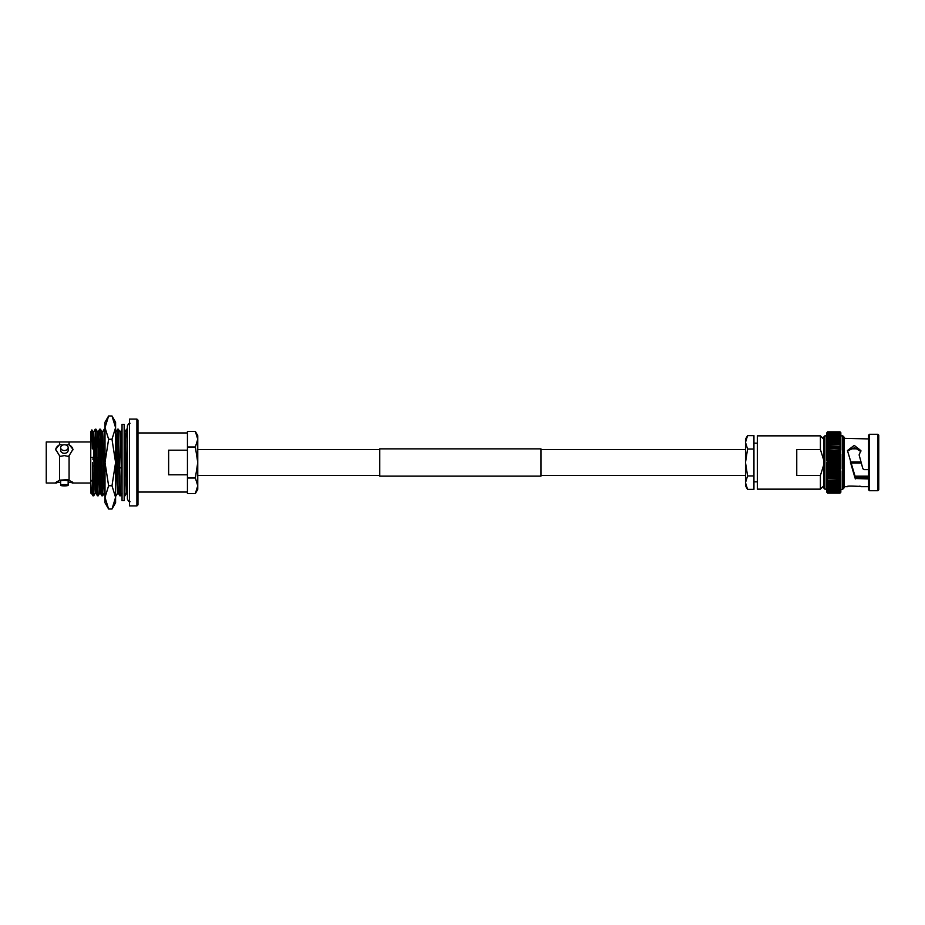 <?xml version="1.0" encoding="UTF-8"?>
<svg xmlns="http://www.w3.org/2000/svg" width="925" height="925" viewBox="0 0 925 925"><rect width="100%" height="100%" fill="white"/><g stroke="black" fill="none" stroke-linecap="round" stroke-linejoin="round"><path stroke-width="1.39" d="M379.759 476.144L379.759 448.856L540.94 448.856L540.94 476.144L379.759 476.144M826.846 436.507L827.713 435.085L826.846 435.386L827.713 434.172L826.846 434.577L827.713 432.322L826.846 432.993L827.713 431.998L826.846 432.761L827.713 431.848L840.004 431.848L840.837 432.692L839.981 431.848L840.837 433.894L839.981 431.998L827.713 431.998L826.846 432.888L827.678 431.848L826.846 432.888M826.846 436.322L827.713 435.062L840.837 435.386L839.981 435.085L840.837 436.322L840.837 434.577L839.981 434.16L840.837 435.374L840.837 433.906L839.981 433.397L840.837 434.565L840.837 433.374L839.981 432.773L827.713 432.773L826.846 433.559M840.837 434.079L839.981 433.397L827.713 433.397L826.846 434.079M840.837 434.75L839.981 434.16L826.846 434.75M840.837 433.189L839.981 432.31L827.713 432.31L826.846 432.993L826.846 435.559M826.846 440.115L827.713 438.635L826.846 438.647L827.713 437.317L826.927 437.028L827.713 436.137L839.981 436.114L840.837 436.346L839.981 436.114L840.837 437.409L840.837 436.322M840.837 437.583L826.846 437.583M840.721 438.172L839.981 437.294L840.721 438.172M840.837 438.797L826.846 438.797M840.837 450.197L839.981 450.741L840.837 452.059L839.981 448.787L840.837 450.093L839.981 446.868L840.837 448.197L839.981 445.029L840.837 446.37L840.837 442.994L839.981 443.237L840.837 444.624L840.837 439.988L839.981 440.034L840.837 441.41L840.837 438.647L839.981 438.6L840.837 439.953L840.837 435.848L842.791 435.848L844.062 437.12L844.062 462.5L844.062 437.12M826.846 441.56L827.713 440.069L826.846 439.988L840.837 440.115M840.837 441.433L839.981 441.583L840.837 442.959L840.837 441.433L826.846 441.433L827.713 441.583L826.846 443.11M840.837 450.093L840.837 448.232L827.713 448.787L826.846 450.093L827.713 448.787L826.846 448.232L827.713 446.868L826.846 446.393L827.713 443.272L840.837 442.959M840.837 460.396L839.981 461.39L840.837 462.477L840.837 460.349L826.846 460.384L827.713 459.239L826.846 458.28L840.837 458.28L839.981 457.077L827.713 457.077L826.846 458.28L840.837 458.28L839.981 459.205L840.837 460.349L840.837 456.141L839.981 454.938L827.713 454.938L826.846 456.141L827.713 454.938L826.846 454.117L827.713 452.834L826.846 452.105L827.713 450.776L826.846 450.128L826.846 448.232L839.981 448.752L840.837 448.232L840.837 444.647L826.846 444.752M840.837 446.486L826.846 446.486M840.686 452.152L826.996 452.152M840.837 492.112L839.981 493.152L840.837 492.112L839.981 493.152L827.713 493.152L826.846 490.435L839.981 490.828L840.837 489.614L839.981 490.828L840.837 490.423L839.981 492.678L840.837 492.007L839.981 492.99L827.713 492.99L826.846 492.007L827.713 492.69L826.846 491.661L827.713 492.227L826.846 489.152L824.892 489.152L824.892 435.848L826.846 435.848L826.846 454.083L826.846 452.105L827.713 452.799L839.981 452.799L840.837 452.105L839.981 452.799L840.837 454.083L839.981 450.741L826.846 450.128L826.846 452.059M840.756 454.152L826.927 454.152M840.837 456.141L840.837 454.083M827.713 454.938L826.846 456.187L826.846 454.152M840.837 458.233L840.837 456.187L826.881 456.21M839.981 465.761L827.713 465.761L826.846 464.651L840.837 464.616L839.981 465.761L840.837 466.72L840.837 462.5L839.981 463.575L840.837 464.604L840.837 462.477L826.846 462.5L827.713 461.425L826.846 460.396L826.846 456.187L827.713 457.077M826.846 470.848L826.846 464.604L827.713 463.61L826.846 460.384L840.837 460.384M839.981 467.923L840.837 468.813L840.837 466.767L839.981 467.923L827.713 467.923L826.846 466.767L826.846 468.813L827.713 467.923M840.201 469.808L840.837 468.859L840.201 469.808M827.713 470.062L826.846 468.859L826.846 470.883L827.713 470.062L839.981 470.062L840.837 468.859L839.981 472.166L840.837 470.917L839.981 474.224L840.837 474.872L840.837 472.941L840.837 474.803M842.791 435.848L842.791 489.152L840.837 489.614L840.837 488.678L839.981 489.915L827.713 489.915L826.846 488.678L826.846 470.917L826.846 472.895L827.713 472.201L826.846 470.917L827.713 472.166L839.981 472.166L840.837 472.895L826.869 472.918M826.846 480.248L826.846 482.006L827.713 481.763L826.846 480.376L826.846 478.63L827.713 479.971L826.846 478.63L826.846 476.803L827.713 478.132L826.846 476.803L826.846 474.907L827.713 476.213L826.846 474.907L827.713 474.259L826.846 472.941L827.713 474.224L826.846 474.872L826.846 472.895L827.713 472.201L839.981 472.201L840.837 472.895M840.386 475.751L840.837 474.907L840.386 475.751M840.837 482.006L839.981 481.763L840.837 480.376L839.981 481.728L840.837 482.006L840.837 480.376L839.981 480.006L840.837 480.353L840.837 478.63L839.981 478.167L840.837 478.607L840.837 476.803L839.981 476.248L840.837 476.768L840.443 477.601L840.837 474.872L826.881 474.895M840.837 478.63L839.981 479.971L826.846 480.353L839.981 479.971M840.837 485.012L839.981 484.966L840.837 485.012L840.837 483.44L839.981 483.417L840.837 483.567L840.837 482.041L839.981 483.382L827.713 483.382L826.846 482.041L826.846 483.567L827.713 483.382M826.846 487.417L826.846 488.654L827.713 488.886L826.846 486.377L840.837 486.353L840.837 485.047L839.981 486.365L840.837 486.353L840.837 483.59L839.981 484.931L827.713 484.931L826.846 483.59L826.846 485.012L827.713 484.931M839.981 486.4L827.713 486.4L826.846 485.047L827.713 486.365L826.846 486.353L826.846 484.885M840.721 486.828L839.981 487.683L840.721 486.828M840.756 487.972L839.981 488.863L840.756 487.972M868.598 477.08L855.301 477.08L855.278 477.797L868.598 477.797M868.598 469.623L864.089 469.623L862.863 468.721L859.105 454.892L860.909 450.648L854.226 445.387L847.462 450.556L855.301 477.08M860.828 451.493L854.584 447.677L847.751 450.81M861.175 462.5L859.105 454.892M877.894 434.288L877.894 490.712L878.75 489.845L878.75 435.155L877.894 434.288L869.454 434.288L869.454 490.712L868.598 489.845L868.598 435.155L869.454 434.288M844.062 438.323L868.598 438.924M824.892 489.152L823.62 487.88L823.62 437.12L824.892 435.848M823.62 485.926L820.406 489.152L757.332 489.152L757.332 435.848L820.406 435.848L820.406 449.504L823.62 459.76M820.406 489.152L820.406 475.496L796.76 475.496L796.76 449.504L820.406 449.504M823.62 465.24L820.406 475.496M827.713 436.114L839.981 436.137M826.846 439.953L826.846 436.346M826.846 441.41L826.846 439.988M826.846 442.959L826.846 441.433M839.981 443.272L826.846 442.994L827.713 443.237L826.846 444.624L826.846 442.994M839.981 446.833L827.713 446.868L826.846 448.197L826.846 444.647M840.837 444.647L827.713 445.029M826.881 450.105L840.802 450.105L839.981 450.741L827.713 450.741M840.837 454.117L839.981 454.892L840.837 454.117L826.846 454.117L826.846 456.141M826.846 458.233L826.846 456.187L840.837 456.187L839.981 457.031L827.713 457.031M840.837 464.616L826.846 464.651L826.846 462.523M840.837 468.859L840.837 466.72L826.846 466.72L827.713 465.761M840.837 470.848L839.981 470.108L840.837 470.883L826.846 470.917M839.981 474.259L827.713 474.259L839.981 474.224L840.837 474.872M826.846 476.768L839.981 476.248L827.713 476.248M826.846 478.514L839.981 478.167L827.713 478.167M826.846 482.006L827.713 481.763L826.846 480.376M826.846 483.567L839.981 483.382M826.846 485.012L839.981 484.931M826.846 487.567L826.846 486.377L827.713 487.683L826.846 487.567M839.981 487.706L827.713 487.706L840.837 487.417M826.846 488.654L840.837 488.678M826.846 489.614L827.713 489.938L826.846 489.614L826.846 490.435L826.846 488.678M826.846 490.435L827.713 491.603L839.981 491.591L840.837 490.435L840.837 491.626L840.837 490.921M826.846 491.106L827.713 492.227L839.981 492.216L840.837 491.441M826.846 492.042L827.713 492.69L839.981 492.678L840.837 492.007M826.846 492.308L827.713 492.99M826.846 492.239L827.713 493.002L839.981 493.002L840.837 492.239L839.981 492.99M839.981 493.152L827.678 493.152L839.981 493.152M840.837 489.441L840.837 490.25M840.837 439.953L839.981 438.6L827.713 438.635M840.837 438.623L839.981 437.294L827.713 437.317M855.093 476.178L868.598 476.178M850.688 463.032L861.325 463.032M855.232 476.722L868.598 476.722M850.688 448.278L857.672 448.278M826.881 468.79L840.802 468.79L826.846 468.859M840.837 466.767L826.846 466.767M840.837 489.152L840.837 486.377M840.837 483.44L840.837 474.907M840.837 472.848L840.837 470.917M842.791 489.152L844.062 487.88L844.062 462.5M860.909 486.677L868.598 486.677M859.105 486.18C867.904 486.966 844.837 485.359 847.693 486.585M847.473 486.677L844.062 486.677M868.598 478.514L855.267 478.514L868.598 478.942M855.278 478.942L854.885 475.577M850.526 462.5L855.001 477.913M849.589 448.822L858.758 448.822M850.376 461.968L861.013 461.968M855.267 478.514L855.278 477.797M840.686 472.848L826.996 472.848M840.756 470.848L826.927 470.848M745.492 442.347L745.492 439.236L747.562 435.629L753.944 435.629L753.944 489.371L747.562 489.371L745.492 482.653L747.562 489.371L745.492 485.764L745.492 482.653L747.562 475.936L745.492 462.5L747.562 449.064L745.492 442.347L747.562 435.629L745.492 442.347L745.492 482.653M753.944 449.064L747.562 449.064M753.944 475.936L747.562 475.936M62.68 445.087L59.524 444.601L59.524 441.977L69.074 441.977L69.074 444.601L66.057 445.064M72.092 481.682A8.683 1.503 180 0 1 68.196 482.364L72.983 482.711L68.196 479.67L59.524 480.144L59.524 455.713L60.403 456.36L64.299 455.597L68.196 456.36L69.074 455.713L72.983 449.307L69.074 444.601M59.524 480.144L55.616 482.711L60.634 482.353M64.392 444.763A3.758 2.879 0 0 0 60.634 447.654A3.758 2.879 0 0 0 64.392 450.533A3.758 2.879 0 0 0 68.161 447.654A3.758 2.879 0 0 0 64.392 444.763M60.634 447.654L60.634 450.417A3.758 2.879 0 0 0 64.392 453.296A3.758 2.879 0 0 0 68.161 450.417L68.161 447.654M64.392 484.596A3.758 0.648 180 0 0 60.634 485.255A3.758 0.648 180 0 0 64.392 485.903A3.758 0.648 180 0 0 68.161 485.255A3.758 0.648 180 0 0 64.392 484.596M68.161 485.255L68.161 481.023A3.758 0.648 180 0 0 64.392 480.364A3.758 0.648 180 0 0 60.634 481.023L60.634 485.255M136.912 419.083L136.912 505.917L129.523 505.917L129.523 419.083L136.912 419.083L137.987 420.158L137.987 432.946L187.451 432.946L187.451 446.995L195.36 446.995L197.765 462.5L197.765 435.64L195.36 431.478L197.765 439.236L195.36 446.995M195.36 493.522L197.765 489.36L197.765 485.764L195.36 493.522L187.451 493.522L187.451 478.005L187.451 492.054L137.987 492.054L137.987 420.158M168.639 462.5L168.639 450.186L187.451 450.186L187.451 474.814L168.639 474.814L168.639 462.5M92.581 462.5L93.703 495.812L92.974 495.812L92.419 486.053L92.581 462.5M93.633 431.894L95.194 429.212L95.969 429.212L98.177 495.812L99.761 493.106M95.217 429.188L96.894 486.053L97.426 495.788L98.177 495.812M101.542 462.5L102.687 495.788L101.935 495.812L101.368 486.053L99.692 429.188L100.443 429.212L100.987 438.947L101.542 462.5M115.59 488.018L115.59 495.812M119.452 462.5L120.597 495.788L119.811 495.788L117.602 429.188L118.354 429.212L119.452 462.5M124.158 473.01L125.072 495.788L124.158 494.933M56.379 483.023L46.25 483.023L46.25 441.977L59.524 441.977M59.524 444.601L55.616 449.307L59.524 455.713M69.074 480.144L69.074 455.713M130.067 423.28C129.35 422.771 128.459 423.662 127.384 425.962L127.384 429.489M127.28 429.188L126.552 429.188L127.384 449.099M102.594 431.894L104.167 429.188L105.011 429.663M104.167 429.188L105.011 450.105M92.292 448.949L91.887 429.894L90.731 431.871L90.8 493.106M91.887 429.894L93.043 431.894L94.697 484.157L95.252 493.129L95.899 493.129M95.969 429.212L97.518 431.894L99.172 484.157L99.738 493.129L100.374 493.129M100.443 429.212L102.004 431.894L103.646 484.157L104.213 493.129L104.86 493.129M115.59 432.958L117.082 484.157L117.648 493.129L118.284 493.129M118.354 429.212L119.903 431.894L120.447 440.843L122.042 492.921M124.158 431.501L126.043 484.157L126.598 493.129L127.245 493.129M92.292 481.358L90.731 479.844L90.87 484.157L91.402 493.106L92.951 495.788M93.02 431.871L93.668 431.871L94.223 440.843L95.876 493.106L97.426 495.788M97.495 431.871L98.142 431.871L98.698 440.843L100.351 493.106L101.9 495.788M101.97 431.871L102.617 431.871L103.172 440.843L105.011 493.43M115.405 431.871L116.053 431.871L116.608 440.843L118.261 493.106L119.811 495.788M119.88 431.871L120.527 431.871L121.082 440.843L122.042 478.491M124.355 431.871L125.002 431.871L125.569 440.843L127.384 493.383M92.014 457.389L92.662 457.389M96.905 467.611L96.258 467.611M96.489 457.389L97.137 457.389M101.38 467.611L100.733 467.611M100.975 457.389L101.611 457.389M136.912 505.917L137.987 504.842L137.987 462.5M72.959 449.862A8.683 6.648 0 0 0 68.196 444.462M60.403 444.462A8.683 6.648 0 0 0 55.65 449.862M56.518 481.682A8.683 1.503 180 0 0 60.403 482.364M197.765 485.764L197.765 462.5L195.36 478.005L197.765 485.764M195.36 431.478L187.451 431.478L187.451 478.005L195.36 478.005M111.994 439.236L115.59 462.5L111.994 485.764L115.59 497.396L111.994 509.028L108.618 509.028L105.011 497.396L108.618 485.764L105.011 462.5L108.618 439.236L111.994 439.236L115.59 427.604L115.59 422.205L111.994 415.972L115.59 427.604L115.59 502.795L111.994 509.028M108.618 485.764L111.994 485.764M108.618 439.236L105.011 427.604L108.618 415.972L111.994 415.972M108.618 415.972L105.011 422.205L105.011 502.795L108.618 509.028M122.042 462.5L122.042 424.355L124.158 424.355L124.158 500.645L122.042 500.645L122.042 462.5M839.981 463.575L827.713 463.575L839.981 463.575M839.981 481.728L827.713 481.728L839.981 481.763M839.981 431.848L827.713 431.848L839.981 431.848M839.981 432.01L827.713 432.01M839.981 432.322L827.713 432.322M839.981 432.784L827.713 432.784M839.981 433.409L827.713 433.409M839.981 434.172L827.713 434.172M839.981 435.085L827.713 435.085M839.981 440.069L827.713 440.069M839.981 441.618L827.713 441.618M839.981 452.834L827.713 452.834M839.981 454.938L827.713 454.892M839.981 459.205L827.713 459.205M839.981 459.239L827.713 459.239M827.713 461.425L839.981 461.39L827.713 461.425M839.981 465.795L827.713 465.795M839.981 467.969L827.713 467.969M827.713 470.108L839.981 470.062M839.981 488.886L827.713 488.886M839.981 489.915L827.713 489.915M827.713 490.84L839.981 490.84M839.981 491.603L827.713 491.603M839.981 492.227L827.713 492.227M839.981 492.69L827.713 492.69M745.492 449.492L540.94 449.492M379.759 449.492L197.765 449.492M745.492 475.508L540.94 475.508M379.759 475.508L197.765 475.508M823.62 439.074L820.406 435.848M877.894 490.712L869.454 490.712M840.073 493.002L827.609 493.002M840.143 492.701L827.54 492.701M840.201 492.25L827.482 492.25M840.27 491.661L827.413 491.661M840.328 490.921L827.355 490.921M840.386 490.042L827.297 490.042M840.443 489.036L827.239 489.036M840.501 487.891L827.181 487.891M840.559 486.619L827.135 486.619M840.605 485.243L827.089 485.243M840.652 483.74L827.043 483.74M840.686 482.145L826.996 482.145M840.721 480.457L826.962 480.457M840.756 478.676L826.927 478.676M840.779 476.814L826.904 476.814M840.825 452.082L826.869 452.082M840.779 448.186L826.904 448.186M840.756 446.324L826.927 446.324M840.721 444.543L826.962 444.543M840.686 442.855L826.996 442.855M840.652 441.26L827.043 441.26M840.605 439.757L827.089 439.757M840.559 438.381L827.135 438.381M840.501 437.109L827.181 437.109M840.443 435.964L827.239 435.964M840.386 434.958L827.297 434.958M840.328 434.079L827.355 434.079M840.27 433.339L827.413 433.339M840.201 432.75L827.482 432.75M840.143 432.299L827.54 432.299M840.073 431.998L827.609 431.998M757.332 481.844L753.944 481.844M757.332 443.156L753.944 443.156M127.384 465.726L126.193 465.726M125.546 465.726L124.158 465.726M90.731 441.977L69.074 441.977M90.731 483.023L72.219 483.023M93.726 495.788L95.287 493.106M102.687 495.788L104.236 493.106M116.111 495.788L117.672 493.106M120.597 495.788L122.146 493.106M125.072 495.788L126.621 493.106M98.108 431.894L99.669 429.212M116.018 431.894L117.579 429.212M120.504 431.894L122.054 429.212M124.979 431.894L126.528 429.212M90.777 493.129L91.425 493.129M127.384 453.273L127.384 459.274L126.054 459.274M125.407 459.274L124.158 459.274M130.067 501.72C129.35 502.229 128.459 501.338 127.384 499.038L127.384 425.962M92.512 459.066L94.061 459.066M94.708 459.066L96.258 459.066M96.998 459.066L98.536 459.066M99.183 459.066L100.744 459.066M101.473 459.066L103.01 459.066M103.658 459.066L105.011 459.066M115.59 457.123L116.4 457.123M117.047 457.123L118.608 457.123M119.337 457.123L120.874 457.123M115.59 467.877L116.642 467.877M117.29 467.877L118.828 467.877M119.568 467.877L121.129 467.877M92.662 465.934L94.211 465.934M94.859 465.934L96.408 465.934M97.137 465.934L98.698 465.934M99.333 465.934L100.883 465.934M101.611 465.934L103.172 465.934M103.82 465.934L105.011 465.934"/></g></svg>
